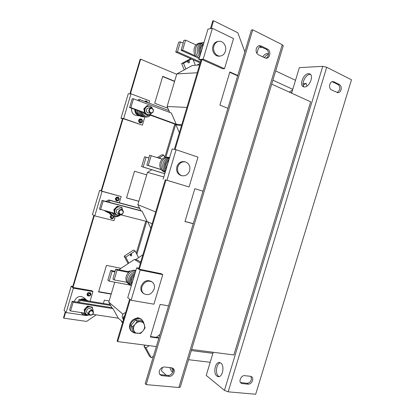 <?xml version="1.0" encoding="UTF-8"?>
<svg xmlns="http://www.w3.org/2000/svg" width="415" height="415" viewBox="0 0 415 415"><rect width="100%" height="100%" fill="white"/><g stroke="black" fill="none" stroke-linecap="round" stroke-linejoin="round"><path stroke-width="0.62" d="M88.312 292.824C90.927 292.585 91.43 293.613 89.822 295.9C87.207 296.144 86.699 295.117 88.312 292.824M87.601 295.241C87.71 292.891 88.686 292.305 90.532 293.483L90.667 293.965C90.631 295.262 89.988 295.937 88.743 295.988L87.601 295.241L88.416 295.215C88.488 293.68 89.126 293.296 90.335 294.064C90.263 295.599 89.624 295.978 88.416 295.215M116.672 197.374C119.23 197.358 119.712 198.458 118.125 200.684C115.562 200.704 115.08 199.605 116.672 197.374M118.861 198.308C119.183 199.273 118.851 200.03 117.87 200.585L115.956 199.812C116.086 197.39 117.046 196.871 118.84 198.251L118.69 198.666C118.607 200.243 117.979 200.585 116.807 199.688C116.89 198.105 117.518 197.768 118.69 198.666M113.835 216.189L113.892 216.697C112.657 219.151 111.474 219.219 110.338 216.9L111.562 215.079M113.622 216.158C113.85 217.242 113.461 217.984 112.444 218.394L112.081 218.456C110.162 217.668 110.079 216.583 111.832 215.193M112.481 215.883C113.798 216.531 113.783 217.253 112.434 218.051C111.121 217.408 111.137 216.687 112.481 215.883L112.335 215.452M144.825 101.514L145.24 101.229C146.396 100.866 147.19 101.312 147.616 102.567M145.037 101.592L146.946 101.711L147.356 102.469M145.992 101.955L147.159 102.396M142.35 120.957C141.126 123.385 139.964 123.348 138.875 120.853C140.109 118.425 141.266 118.457 142.35 120.957M140.664 119.193L141.738 119.717C142.387 120.63 142.324 121.481 141.546 122.264L140.566 122.612C138.605 121.419 138.636 120.277 140.664 119.193L141.033 119.826C142.309 120.609 142.288 121.351 140.965 122.062C139.684 121.279 139.705 120.537 141.033 119.826M268.546 53.831L267.146 53.53C265.626 53.742 264.142 54.853 262.695 56.855M169.766 367.581L171.431 371.326L172.905 371.944M159.728 374.33L160.963 374.714L161.969 375.663L160.091 374.787C159.199 373.791 158.966 372.509 159.391 370.943C160.423 368.333 162.146 367.026 164.568 367.016L171.587 367.773L173.091 371.378M258.773 45.832L266.181 49.266C269.47 50.666 269.153 57.306 265.771 58.188M256.299 48.695C256.875 46.983 257.886 45.982 259.339 45.686L261.16 45.977L267.545 49.126C271.13 50.646 270.315 57.991 266.549 58.204L264.9 57.918L258.493 54.837C256.434 53.545 255.702 51.496 256.299 48.695M304.122 86.948C300.875 84.235 305.497 74.285 309.989 74.399L310.467 74.415M308.501 73.673L309.642 73.86C314.207 75.302 309.466 87.285 304.475 86.963L303.448 86.782C298.914 85.36 303.443 73.569 308.501 73.673M219.104 376.597L218.529 376.234C214.939 373.723 216.365 363.358 220.355 362.767M220.827 363.058C224.94 365.714 222.518 377.832 218.093 376.633L216.889 376.063C212.833 373.21 215.328 361.356 219.717 362.549L220.827 363.058M251.023 376.395L251.36 379.689C250.453 382.039 248.995 383.232 246.987 383.278L240.518 382.568M252.548 380.565C251.635 382.921 250.172 384.124 248.165 384.171L242.251 383.585L240.985 383.076C238.35 381.214 241.385 375.098 244.658 375.663L250.556 376.301L251.729 376.763C252.719 377.629 252.994 378.895 252.548 380.565M332.135 81.719L337.867 84.499C339.548 85.604 340.108 87.409 339.543 89.915L337.188 92.638M337.867 84.499L339.34 84.478C341.021 85.583 341.581 87.394 341.011 89.91C340.399 91.679 339.382 92.628 337.966 92.758L331.523 89.941C328.322 88.649 329.411 81.527 332.814 81.589L333.987 81.838L332.519 81.869M92.669 314.321C91.399 315.457 90.195 315.561 89.064 314.632C88.26 313.574 88.338 312.438 89.303 311.224C90.563 310.104 91.757 309.989 92.882 310.892C93.707 311.95 93.64 313.092 92.669 314.321L118.317 318.196L122.767 322.123M87.233 312.843L87.119 312.728C86.32 311.675 86.398 310.55 87.358 309.346C88.603 308.236 89.79 308.127 90.906 309.025L92.763 310.783M92.529 314.202C90.672 316.344 87.741 313.667 89.749 311.639C91.622 309.497 94.527 312.189 92.529 314.202M87.933 314.881C86.04 315.25 84.478 314.803 83.249 313.553L82.689 312.796M83.093 313.398L82.533 312.775M86.362 299.946L83.991 297.752C80.033 295.319 76.837 296.44 74.404 301.114L74.28 301.606M122.57 213.829C121.709 214.633 120.781 214.825 119.779 214.405C118.296 213.31 118.14 211.946 119.318 210.306L122.062 209.715C123.577 210.794 123.748 212.164 122.57 213.829M117.627 213.383L117.57 213.352C116.091 212.267 115.935 210.919 117.103 209.29L119.826 208.709L122.005 209.694M122.461 213.606C120.625 215.655 117.793 212.605 119.769 210.69C121.616 208.646 124.427 211.707 122.461 213.606M118.975 215.401C117.409 216.111 115.894 216.116 114.416 215.411L111.983 212.589M114.084 215.245L111.552 212.48M110.587 214.597L107.708 211.5M112.04 215.271L111.35 214.975L108.543 211.712M104.554 210.696L105.69 211.432M106.645 211.23L108.393 212.755L105.54 211.36M152.699 112.564L151.013 113.233C148.715 112.413 148.228 110.872 149.556 108.616L151.195 107.952C153.524 108.746 154.027 110.286 152.699 112.564M150.92 113.222L148.523 113.051C146.241 112.237 145.758 110.712 147.071 108.476L148.798 107.822M152.621 112.237C150.811 114.187 148.072 110.764 150.023 108.969C151.843 107.029 154.562 110.457 152.621 112.237M149.758 114.898L146.464 116.153C144.098 115.863 142.516 114.467 141.712 111.962L143.367 112.564M151.579 113.186L149.369 115.225L147.833 115.1L143.657 113.58L143.362 112.548L144.534 112.631L130.881 107.641L129.584 107.563L141.712 111.962M146.267 116.133L145.924 116.107C143.507 115.806 141.914 114.364 141.147 111.791M143.222 116.843L142.392 116.765C138.958 116.205 137.054 114.001 136.675 110.157M144 116.869L143.445 116.859C140.13 116.34 138.221 114.234 137.723 110.54M137.469 113.362L137.049 112.361M131.633 108.315C131.275 112.398 132.919 114.815 136.566 115.572L139.648 115.837C136.483 115.168 134.849 113.041 134.751 109.451M125.615 312.594C123.11 313.367 122.01 315.011 122.306 317.527L123.032 318.767M137.661 317.501L141.484 319.451M141.769 319.685L141.458 319.431C138.133 316.214 131.259 319.099 129.869 324.369C129.143 327.093 129.62 329.328 131.29 331.077L131.617 331.367M143.86 323L142.08 319.934C138.755 316.718 131.866 319.612 130.471 324.893C129.745 327.622 130.222 329.863 131.892 331.611L134.299 332.949L140.55 333.442L143.04 330.848C141.51 332.628 139.72 333.478 137.661 333.395C135.643 333.162 134.315 332.062 133.687 330.096C133.199 328.063 133.687 326.102 135.134 324.224C136.691 322.434 138.496 321.599 140.555 321.703C142.568 321.962 143.881 323.072 144.482 325.033C144.949 327.051 144.472 328.991 143.04 330.848L145.079 327.881L143.434 321.796L137.209 321.241L135.134 324.224L132.613 326.838L134.315 332.96L132.758 331.585L131.062 325.495L135.632 319.929L141.831 320.489L143.434 321.796M134.424 332.98L135.264 333.115M132.162 329.443L131.539 327.217M201.955 42.864L200.793 42.958C198.339 43.518 196.653 45.183 195.735 47.948C194.785 52.347 195.989 55.698 199.34 57.991M199.781 43.103L199.325 43.17C196.881 43.731 195.2 45.385 194.282 48.14C193.328 53.296 194.946 56.803 199.138 58.665M203.49 44.104L200.704 47.834L200.86 52.907M203.573 43.814C201.825 44.504 200.621 45.873 199.957 47.933C199.382 50.028 199.574 52.041 200.544 53.966M203.967 42.506C201.581 43.129 199.942 44.799 199.044 47.512C198.303 50.298 198.671 52.881 200.155 55.273M203.106 42.62L202.65 42.688C200.186 43.253 198.489 44.929 197.566 47.709C196.705 51.211 197.421 54.209 199.724 56.71M218.005 41.459L217.595 41.516C215.349 42.029 213.792 43.57 212.937 46.138C211.297 51.055 215.188 56.917 219.478 56.108L220.116 56.046M225.376 51.341C227.057 46.371 223.026 40.354 218.612 41.37C216.36 41.884 214.804 43.43 213.943 46.008C212.298 50.936 216.199 56.819 220.49 56.009C222.85 55.563 224.479 54.007 225.376 51.341M128.992 271.436L127.317 271.457M135.731 270.954C131.752 270.881 128.961 272.904 127.369 277.018C126.575 280.156 127.255 282.646 129.413 284.498L130.331 285.074M135.871 270.481C131.431 269.579 128.214 271.493 126.227 276.224C125.434 279.347 126.113 281.827 128.266 283.673L128.577 283.896M134.403 275.41L131.545 279.435L131.814 284.062M134.683 274.465C132.852 275.472 131.607 276.992 130.953 279.025C130.388 281.074 130.642 282.88 131.7 284.446M135.067 273.184C132.567 274.268 130.87 276.151 129.978 278.839C129.257 281.552 129.703 283.85 131.316 285.728M135.43 271.965C132.198 272.671 129.994 274.689 128.816 278.024C128.017 281.178 128.697 283.684 130.86 285.541L131.176 285.764M151.869 281.816L151.309 281.448C146.915 279.502 143.528 281.085 141.147 286.194C140.405 289.105 141.022 291.403 142.999 293.094L143.279 293.296M154.167 289.037C154.93 286.018 154.25 283.663 152.123 281.982C147.724 280.032 144.327 281.619 141.94 286.749C141.199 289.665 141.816 291.968 143.792 293.664C148.259 295.802 151.714 294.261 154.167 289.037M169.6 157.565L169.445 157.534C165.637 157.124 162.955 158.94 161.404 162.976C160.481 167.302 161.751 170.383 165.222 172.225M168.225 157.275L168.122 157.249C164.324 156.844 161.653 158.649 160.107 162.67C159.178 167.421 160.709 170.581 164.698 172.142L165.206 172.277M168.796 160.257L165.974 164.138L166.187 168.988M168.978 159.64C167.188 160.491 165.964 161.938 165.305 163.982C164.734 166.052 164.957 167.961 165.974 169.704M169.367 158.343C166.923 159.204 165.253 160.978 164.361 163.681C163.629 166.431 164.034 168.869 165.585 171.001M169.533 157.778C166.384 158.157 164.221 160.019 163.038 163.365C162.192 166.82 162.965 169.621 165.357 171.769M184.353 161.674L184.265 161.653C180.779 161.274 178.32 162.96 176.878 166.711C176.007 171.136 177.397 174.067 181.054 175.493L181.962 175.732C185.562 176.261 188.114 174.591 189.614 170.721C190.501 166.161 189.027 163.204 185.178 161.85C181.687 161.471 179.223 163.162 177.781 166.923C176.904 171.364 178.294 174.3 181.962 175.732M159.23 158.214L160.029 157.907L160.667 158.68M158.997 158.136L159.91 157.892M131.514 255.811L130.621 255.848L130.741 254.307L131.628 254.271L131.514 255.811M130.424 255.723L130.512 254.172L131.597 254.255M189.116 62.748L188.861 62.826C187.86 62.489 187.71 61.882 188.405 61L188.649 60.917C189.655 61.254 189.811 61.861 189.116 62.748M188.82 62.831L188.586 62.852C187.585 62.515 187.43 61.908 188.13 61.026L188.42 60.943M150.821 228.219L147.673 221.792M107.978 201.975L108.595 199.895L139.549 208.154M109.212 202.302L109.773 200.409L139.663 208.377M109.773 200.409L108.595 199.895M119.359 204.984L117.435 204.476M162.182 159.168L149.628 155.267L148.814 157.991M210.198 362.279L188.545 359.712M145.193 345.368L144.892 345.093M140.711 262.067L137.557 260.148L134.367 259.463L140.384 263.162M135.461 259.702L142.89 254.774M122.487 323.062L121.201 320.738M78.212 302.239L79.032 299.49L110.146 304.584M79.478 302.442L80.064 300.476L110.634 305.456M80.064 300.476L79.032 299.49M90.242 304.174L87.534 303.739M129.205 271.835L115.702 269.138L112.932 279.005L114.156 279.918L127.016 282.345M275.669 70.939L295.511 80.292M196.86 65.16L200.061 63.412M149.919 114.991L177.651 125.123L181.505 125.527M179.363 132.691L175.768 124.433M138.091 100.534L138.387 99.548L139.71 99.584L168.9 110.592M139.295 100.985L139.71 99.584M196.108 44.945L185.609 40.125L183.845 40.405L183.051 43.077M212.9 353.347L191.305 350.566M115.702 269.138L117.082 270.098L128.572 272.39M117.082 270.098L114.156 279.918M84.126 309.74L84.478 310.083L87.881 306.441L92.286 307.142L87.524 306.104L84.126 309.74L84.94 313.138L70.56 310.96L69.564 309.912L72.127 301.259L88.364 303.946M70.56 310.96L73.144 302.265L72.127 301.259M73.144 302.265L113.01 308.651L111.853 307.655L108.792 302.151L114.737 282.205M89.998 304.211L111.853 307.655M118.825 269.76L134.367 259.463M123.006 314.238L108.792 302.151M113.01 308.651L118.317 318.196M87.524 306.104L87.881 306.441M92.286 307.142L93.292 311.447M152.139 223.82L147.164 221.563L120.433 214.747M151.195 155.609L148.243 165.512L161.056 169.517M113.86 209.674L114.265 209.86L117.621 206.405L121.911 207.531L117.212 206.219L113.86 209.674L114.623 213.263L99.46 209.124L102.043 200.404L117.891 204.616M100.606 209.689L103.205 200.927L102.043 200.404M103.205 200.927L142.075 211.199L140.778 210.649L137.842 204.678L147.475 172.365L151.807 169.745M119.38 204.989L140.778 210.649M146.111 157.124L143.17 167.006L141.645 166.597L144.57 156.771L148.964 158.037L146.848 165.154L148.243 165.512M146.848 165.154L161.124 169.621M163.806 176.956L147.475 172.365M155.682 211.956L137.842 204.678M142.075 211.199L147.164 221.563M117.212 206.219L117.621 206.405M121.911 207.531L122.529 209.871C122.171 208.403 121.299 207.453 119.914 207.033C118.493 206.717 117.217 207.101 116.086 208.195C115.022 209.362 114.623 210.706 114.888 212.215L114.265 209.86M181.729 124.785L176.23 124.22L150.048 114.649M199.605 64.937L192.254 65.529L176.811 73.927L197.27 72.75M272.878 80.183L292.783 89.318M185.609 40.125L182.631 50.111L195.413 55.828M129.584 107.563L132.188 98.78L133.5 98.812L171.359 113.03L176.23 124.22M180.426 41.884L177.459 51.849L175.747 52.072L178.699 42.154L180.426 41.884L183.197 43.139L181.059 50.319L182.631 50.111M181.059 50.319L196.689 57.291M186.916 107.418L167.105 106.484L176.811 73.927M169.688 112.403L167.105 106.484M130.881 107.641L133.5 98.812M144.534 112.631L143.823 108.844L147.128 105.581L147.584 105.602L144.275 108.87L143.823 108.844M152.051 108.159L151.766 107.169L147.584 105.602M94.283 215.634L72.993 287.439L72.604 287.081L93.857 215.411M101.566 191.066L101.125 190.884L122.57 118.56L123.047 118.612L101.566 191.066L121.164 196.56L102.064 191.341L99.631 190.335L101.167 190.755M176.702 74.28L140.664 59.195L130.403 93.8M140.664 59.195L140.151 59.257L129.911 93.795M138.849 201.296L126.544 197.929L134.501 171.198L146.718 174.897L134.496 171.203M111.184 294.126L98.578 291.932L106.473 265.393L120.998 268.318M103.371 303.474L104.362 300.159L109.15 300.958M96.197 314.845L86.574 321.428L63.884 318.165L63.516 317.75L65.316 311.675M65.689 312.075L63.884 318.165M167.878 108.248L154.712 103.257L162.722 76.334L174.632 81.221M144.819 116.983L142.397 125.148L123.047 118.612M90.029 301.29L92.919 291.563L91.974 290.749L72.993 287.439M162.654 76.557L174.57 81.444M138.869 201.239L126.565 197.877M111.261 293.862L98.661 291.662M174.373 149.4L201.192 59.63L201.97 59.558L175.083 149.53M156.341 346.561L117.689 341.607L117.113 341.047L129.636 299.142M117.689 341.607L130.237 299.609M138.693 268.827L165.294 179.778L165.984 179.975L139.321 269.226L138.693 268.827M203.008 191.18L194.832 188.701L184.976 221.548L193.229 223.737M237.754 75.473L229.853 71.951L219.909 105.099L227.887 108.325M210.441 28.666L212.76 20.911L213.564 20.75L237.831 32.749L244.84 51.891M211.24 28.521L213.564 20.75M168.563 305.865L160.117 304.408L150.349 336.985L158.867 338.152M237.65 75.831L229.749 72.309M185.002 221.46L193.255 223.649M150.479 336.555L158.997 337.727M200.943 60.466L198.873 59.547L203.179 59.132L224.515 68.672L222.673 68.791L201.97 59.558M165.289 179.799L189.058 186.958L165.984 179.975M138.864 268.246L136.675 267.794L140.156 270.02L162.779 274.637L161.259 273.713L139.321 269.226M203.008 191.17L194.832 188.69M166.244 375.243L161.43 370.766L162.447 367.4M256.901 53.379L258.602 47.725L262.218 47.32M268.505 54.37C267.063 54.697 265.673 55.792 264.334 57.649M178.86 387.496L146.173 384.627L145.209 383.631L251.407 30.015L252.751 29.802L282.252 44.737L283.248 45.821L180.302 387.034L178.86 387.496L282.252 44.737M161.969 375.663L168.998 376.358L167.982 375.414L160.963 374.714M171.587 367.773L173.32 368.562C176.027 370.854 172.671 376.924 168.998 376.358M146.173 384.627L252.751 29.802M172.671 368.1C174.689 370.694 171.343 375.928 167.982 375.414M306.96 86.076L306.088 83.436L303.204 85.194M303.059 83.623L306.088 83.436M291.947 92.068L290.765 92.789M292.57 90.008L289.188 92.073M184.239 69.886L181.614 63.531L190.687 58.671M185.858 69.009L183.529 63.36L181.614 63.531M183.529 63.36L191.538 59.044M193.11 59.739L195.346 65.28M149.12 345.638L145.935 347.972L151.278 357.761L153.467 356.137M159.936 334.589L156.175 337.338M145.463 345.171L144.005 346.235L145.935 347.972M144.005 346.235L149.333 355.971L151.278 357.761M128.074 263.629L124.184 256.19L133.537 250.063L135.145 250.997L138.553 257.653M128.852 263.115L125.745 257.17L124.184 256.19M125.745 257.17L135.145 250.997M157.223 157.56L161.985 154.712L163.764 155.085L164.854 157.482M158.784 158.068L163.764 155.085M271.69 84.131L310.653 101.81L233.858 354.955L191.637 349.466M213.227 352.273L206.224 375.409L224.437 390.396L228.177 391.833L255.687 394.25L351.484 79.789L326.714 67.246L228.177 391.833M326.714 67.246L322.761 66.338L299.339 67.645L291.615 93.173M339.34 84.478L333.987 81.838M163.152 179.15L172.158 148.995L176.105 149.716L198.002 157.135L189.058 186.958M176.105 149.716L166.98 180.255M167.504 164.579L167.178 164.501L167.209 165.564M167.774 163.671L167.178 164.501M136.675 267.794L127.747 297.685L131.109 300.284L153.918 304.195L162.779 274.637M140.156 270.02L131.109 300.284M133.033 279.985L132.748 279.783L132.816 280.716M133.376 278.839L132.748 279.783M129.988 271.291L129.527 270.985L130.315 271.094M129.527 270.985L128.666 271.726M198.873 59.547L207.962 29.117L212.387 28.313L233.536 38.579L224.515 68.672M212.387 28.313L203.179 59.132M202.276 48.166L201.913 48.213L201.903 49.406M202.473 47.492L201.913 48.213M135.632 319.929L137.209 321.241M131.062 325.495L132.613 326.838M132.162 324.157L134.543 321.257M137.381 320.089L139.668 320.297M123.281 320.406L122.939 317.859L123.815 318.616M122.939 317.859L124.723 315.566M148.959 103.07L149.613 100.876L130.99 93.806L128.245 93.785L120.988 118.28L122.498 118.809M142.397 125.148L123.649 118.55L120.988 118.28M123.649 118.55L130.99 93.806M145.624 117.051L144.773 116.978C141.603 116.511 139.705 114.53 139.072 111.028M150.458 115.188C149.161 116.527 147.621 117.155 145.847 117.072C142.802 116.646 140.908 114.768 140.171 111.433M143.657 113.58L145.177 113.694L144.275 108.87M149.369 115.225L145.177 113.694M151.527 113.196L151.169 113.606C150.064 114.628 148.824 114.919 147.439 114.473C146.08 113.923 145.234 112.864 144.887 111.298C144.643 109.705 145.043 108.357 146.09 107.246C147.206 106.219 148.456 105.934 149.841 106.396L151.797 108.061M99.631 190.335L92.421 214.648L94.781 215.904L114.001 220.661L115.209 216.578M119.323 202.759L121.164 196.56M108.434 200.44L105.576 201.337M94.781 215.904L102.064 191.341M112.698 215.639L112.527 215.551C111.101 214.788 110.125 213.601 109.617 211.987M120.578 214.783C118.353 216.723 115.987 217.133 113.477 216.018C111.967 215.209 110.971 213.943 110.489 212.21M120.573 214.622L119.536 215.525L115.235 214.436L113.876 213.777L113.653 213.014M115.235 214.436L114.888 212.215C115.256 213.694 116.138 214.638 117.528 215.048L120.412 214.602M84.567 315.307L66.125 312.547L64.06 310.321L71.219 286.184L72.791 286.459M92.919 291.563L73.356 288.166L71.219 286.184M66.125 312.547L73.356 288.166M86.657 300.227L86.626 300.19C84.779 298.567 82.601 298.39 80.095 299.666M78.648 300.776L77.589 302.136M83.773 300.268C85.557 299.863 87.134 300.123 88.509 301.041M81.573 313.273L80.909 312.526M88.748 314.985C86.102 315.955 83.887 315.561 82.092 313.797L81.267 312.583M89.65 315.058L85.511 314.414L84.261 313.035M85.511 314.414L84.478 310.083M89.261 314.814L87.845 314.866C86.419 314.596 85.511 313.766 85.122 312.37C84.831 310.939 85.231 309.606 86.304 308.381C87.456 307.225 88.758 306.732 90.216 306.908C91.637 307.188 92.535 308.023 92.919 309.414L92.955 310.97M175.747 52.072L200.222 62.878M177.459 51.849L200.471 62.037M115.069 271.26L110.738 270.404L112.086 271.369L109.171 281.168L130.383 285.126M110.738 270.404L107.838 280.146L109.171 281.168M115.033 271.95L112.086 271.369M141.645 166.597L164.765 173.755M143.17 167.006L164.781 173.698M88.156 292.642L90.34 292.767L88.141 292.632C86.937 293.592 86.735 294.624 87.534 295.734C86.74 294.634 86.948 293.602 88.156 292.642M90.413 292.829C91.233 293.934 91.035 294.972 89.832 295.942L87.591 295.786C86.802 294.692 87.01 293.659 88.219 292.694L90.413 292.829C91.222 293.919 91.025 294.946 89.832 295.926M90.335 294.064L90.532 293.483M116.511 200.824L116.459 200.803C115.064 199.688 115.08 198.495 116.506 197.229L118.073 197.146M118.104 200.746L116.527 200.834C115.131 199.719 115.147 198.526 116.574 197.26L118.125 197.167C119.53 198.256 119.536 199.449 118.13 200.736M115.956 199.812L116.807 199.688M111.391 214.996L110.183 216.879L111.111 218.534C112.652 218.97 113.596 218.347 113.943 216.677C113.57 218.352 112.631 218.964 111.111 218.534L110.115 216.843L111.324 214.96M112.434 218.051L112.081 218.456M145.058 101.13L145.867 100.969L147.652 102.578L145.867 100.969L145.058 101.13M144.669 101.457L145.867 100.969M140.317 122.902L140.312 122.902C139.258 122.7 138.703 122.01 138.641 120.838C138.802 119.572 139.456 118.918 140.612 118.872L140.68 118.877C141.754 119.074 142.319 119.764 142.381 120.952C142.215 122.228 141.551 122.882 140.384 122.913C139.336 122.71 138.781 122.02 138.719 120.843C138.875 119.582 139.533 118.929 140.685 118.882L140.612 118.872C139.445 118.918 138.781 119.577 138.626 120.832C138.688 122.005 139.248 122.695 140.312 122.902L140.312 122.902M140.965 122.062L140.566 122.612M259.806 46.132L261.16 45.977M246.987 383.278L248.165 384.171M87.607 295.802L89.827 295.947M85.474 300.076L84.131 299.63L81.506 299.895M113.943 216.672L113.902 216.215L113.933 216.661M135.549 109.747C135.606 112.138 136.608 113.86 138.548 114.903M145.774 221.211L136.245 253.145M174.772 124.069L164.822 157.404M322.761 66.338L224.437 390.396M241.084 382.692L242.251 383.585M266.181 49.266L267.545 49.126M118.125 197.167C119.551 198.277 119.551 199.47 118.125 200.746L116.459 200.803C115.054 199.682 115.064 198.489 116.491 197.229L118.093 197.156M111.111 218.534L110.105 216.838L111.313 214.954M140.384 122.913C141.562 122.876 142.236 122.223 142.397 120.952C142.335 119.769 141.764 119.079 140.685 118.882M268.495 53.8L268.225 53.67M172.879 371.944L172.547 371.913M309.642 73.86L309.927 74M218.093 376.633L218.451 376.67M89.064 314.632L87.119 312.728M82.829 313.133L83.249 313.553M78.01 302.203L78.383 301.674M80.733 299.77L84.053 299.262L86.087 300.123M119.779 214.405L117.57 213.352M113.938 215.178L114.416 215.411M110.421 214.514L111.35 214.975M108.014 212.148L107.2 211.37M139.098 115.422L138.719 115.297C136.369 114.27 135.176 112.372 135.14 109.596M131.29 331.077L131.892 331.611M200.793 42.958L199.325 43.17M203.967 42.496L202.65 42.688M217.595 41.516L218.612 41.37M169.445 157.534L168.122 157.249M184.265 161.653L185.178 161.85M165.881 157.218L175.68 124.401M136.877 254.379L146.708 221.449M188.649 60.917L188.374 60.943M142.999 293.094L143.792 293.664M131.285 285.842L130.86 285.541M129.413 284.498L128.266 283.673M151.195 107.952L148.7 107.817M112.527 215.551L113.477 216.018M81.262 312.962L82.092 313.797"/></g></svg>
